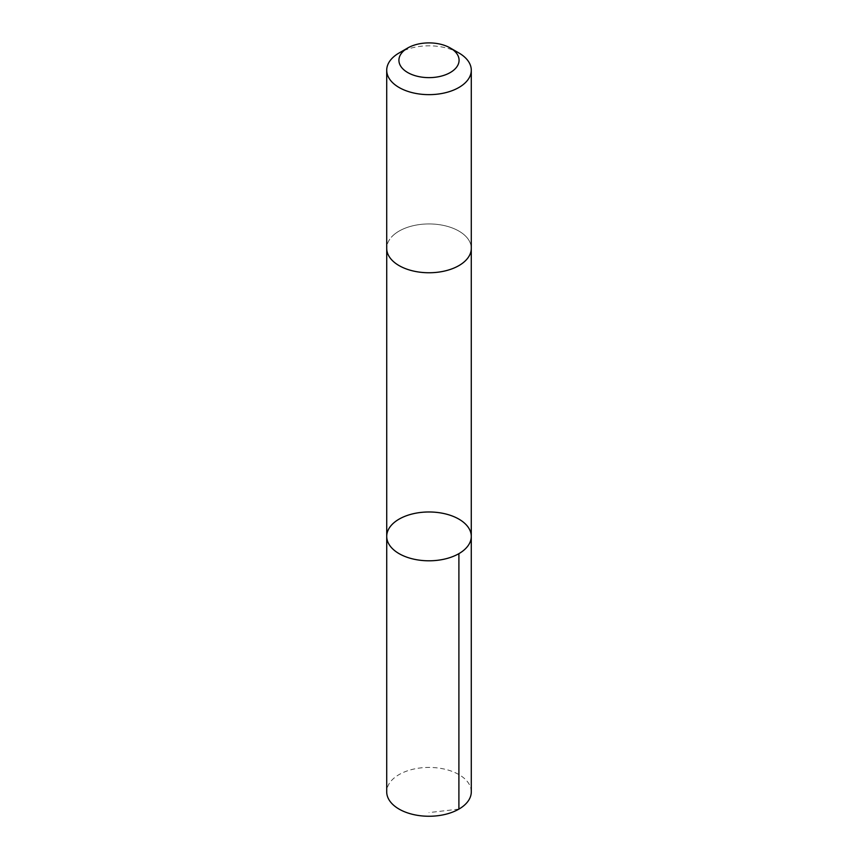 <?xml version="1.0" encoding="UTF-8"?>
<svg xmlns="http://www.w3.org/2000/svg" width="858" height="858" viewBox="0 0 858 858"><rect width="100%" height="100%" fill="white"/><g stroke="black" fill="none" stroke-linecap="round" stroke-linejoin="round"><path stroke-width="0.64" stroke-dasharray="4.29 3.22" d="M471.289 791.837A42.289 24.41 0 0 0 442.213 768.65A42.289 24.41 0 0 0 394.97 777.348A42.289 24.41 0 0 0 386.711 791.837M394.97 233.859A42.278 24.41 0 0 0 386.722 248.348A42.278 24.41 0 0 0 415.787 271.536A42.278 24.41 0 0 0 463.03 262.838A42.278 24.41 0 0 0 471.278 248.348A42.278 24.41 0 0 0 442.213 225.161A42.278 24.41 0 0 0 394.97 233.859M386.722 536.389A42.278 24.41 180 0 1 394.97 521.9A42.278 24.41 180 0 1 442.213 513.202A42.278 24.41 180 0 1 471.278 536.389M471.289 248.348A42.289 24.41 0 0 0 429 223.938A42.289 24.41 0 0 0 386.711 248.348M458.901 52.971A42.289 24.41 0 0 0 399.099 52.971M458.901 809.105L429 812.59"/><path stroke-width="1.29" d="M394.97 521.9A42.278 24.41 180 0 1 442.213 513.202A42.278 24.41 180 0 1 471.278 536.389A42.278 24.41 180 0 1 429 560.8A42.278 24.41 180 0 1 386.722 536.389A42.278 24.41 180 0 1 394.97 521.9M386.711 791.837A42.289 24.41 0 0 0 415.787 815.036A42.289 24.41 0 0 0 463.03 806.338A42.289 24.41 0 0 0 471.289 791.837L471.278 536.389A42.278 24.41 180 0 1 429 560.8A42.278 24.41 180 0 1 386.722 536.389L386.711 791.837M407.732 47.984L399.099 52.971A42.289 24.41 0 0 0 386.711 70.227L386.711 248.348A42.289 24.41 0 0 0 415.787 271.536A42.289 24.41 0 0 0 463.03 262.838A42.289 24.41 0 0 0 471.289 248.348L471.289 70.227A42.289 24.41 0 0 0 458.901 52.971L450.268 47.984A30.073 17.364 0 0 0 407.732 47.984A30.073 17.364 0 0 0 409.384 73.434A30.073 17.364 0 0 0 453.206 70.57A30.073 17.364 0 0 0 450.268 47.984M386.711 70.227A42.289 24.41 0 0 0 415.787 93.425A42.289 24.41 0 0 0 463.03 84.717A42.289 24.41 0 0 0 471.289 70.227M458.901 553.646L458.901 809.105M386.722 248.702L386.722 536.389M471.278 248.702L471.278 536.389"/></g></svg>
